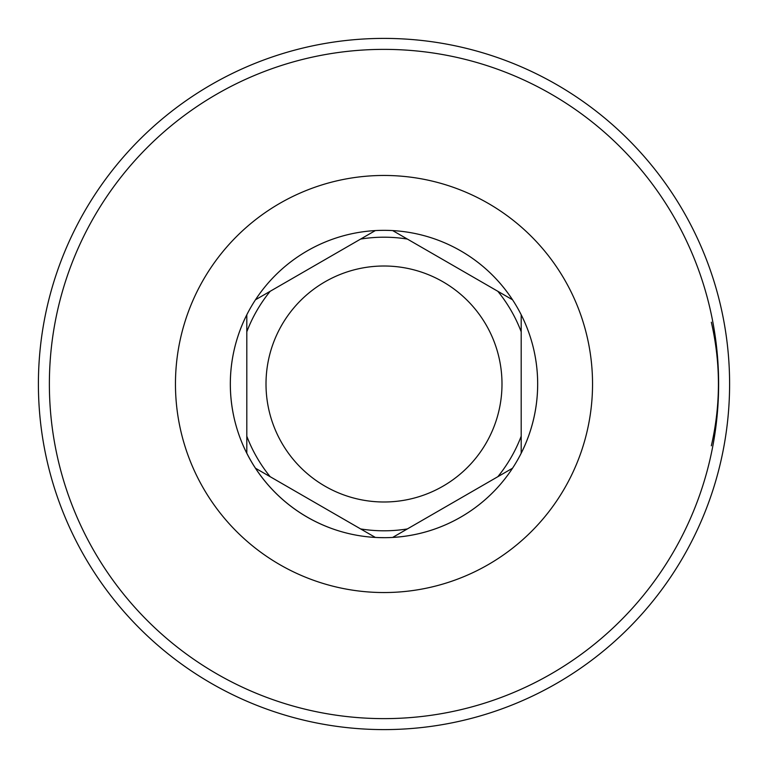 <?xml version="1.0" encoding="UTF-8"?>
<svg xmlns="http://www.w3.org/2000/svg" width="768" height="768" viewBox="0 0 768 768"><rect width="100%" height="100%" fill="white"/><g stroke="black" fill="none" stroke-linecap="round" stroke-linejoin="round"><path stroke-width="1.15" d="M711.341 445.795C720.787 404.602 720.787 363.398 711.341 322.205M384 729.6A345.6 345.6 0 0 0 729.6 384A345.6 345.6 0 0 0 384 38.4A345.6 345.6 0 0 0 38.4 384A345.6 345.6 0 0 0 384 729.6A345.6 345.6 0 0 1 38.4 384A345.6 345.6 0 0 1 384 38.4A345.6 345.6 0 0 1 729.6 384A345.6 345.6 0 0 1 384 729.6M491.539 287.664L512.525 299.779A153.658 153.658 0 0 0 437.674 240.019A153.658 153.658 0 0 1 392.669 537.418L512.525 468.221M521.194 444.768L521.194 453.197A153.658 153.658 0 0 0 534.374 352.378A153.658 153.658 0 0 1 521.194 453.197L521.194 314.803M392.669 537.418A153.658 153.658 0 0 0 493.2 492.106A153.658 153.658 0 0 1 392.669 537.418A153.658 153.658 0 0 0 493.2 492.106A153.658 153.658 0 0 1 255.475 299.779A153.706 153.706 0 0 1 375.331 230.582L255.475 299.779A153.658 153.658 0 0 0 246.806 314.803L246.806 453.197A153.658 153.658 0 0 0 255.475 468.221L375.331 537.418A153.658 153.658 0 0 0 384 537.658M329.453 527.654A153.658 153.658 0 0 1 255.475 468.221A153.658 153.658 0 0 0 329.453 527.654A153.658 153.658 0 0 1 255.475 468.221L262.781 472.435M233.626 415.622A153.658 153.658 0 0 1 246.806 314.803A153.658 153.658 0 0 0 233.626 415.622A153.658 153.658 0 0 1 246.806 314.803L246.806 323.232M274.8 275.894A153.658 153.658 0 0 1 375.331 230.582A153.658 153.658 0 0 0 274.8 275.894A153.658 153.658 0 0 1 392.669 230.582L407.386 239.078L392.669 230.582A153.715 153.715 0 0 1 512.534 299.779L407.366 239.069A146.803 146.803 0 0 0 360.634 239.069M384 501.994A117.994 117.994 0 0 1 266.006 384A117.994 117.994 0 0 1 384 266.006A117.994 117.994 0 0 1 501.994 384A117.994 117.994 0 0 1 384 501.994M312.192 267.034L318.893 263.174M322.666 260.995L326.755 258.634M331.2 256.061L336.038 253.267M341.318 250.224L346.166 247.421M351.504 244.339L353.29 243.312M360.058 239.405L367.392 235.171M287.126 281.51L292.138 278.621M296.765 275.942L301.046 273.475M305.021 271.181L308.717 269.04M318.576 504.653L312.211 500.976M308.774 498.989L305.098 496.867M301.133 494.573L296.842 492.106M292.214 489.427L287.213 486.538M283.67 484.493L281.789 483.408M275.923 480.019L269.597 476.371M343.613 519.11L338.582 516.202M333.936 513.523L329.654 511.046M325.69 508.752L322.013 506.63M246.806 387.715L246.806 380.304M246.806 376.33L246.806 372.077M246.806 367.498L246.806 362.554M246.806 357.206L246.806 351.427M246.806 416.64L246.806 410.861M246.806 405.514L246.806 400.57M246.806 395.99L246.806 391.718M452.554 265.152L471.763 276.25M480.874 486.49L475.862 489.379M471.235 492.058L466.954 494.525M462.979 496.819L459.283 498.96M455.808 500.966L449.107 504.826M445.334 507.005L441.245 509.366M436.8 511.939L431.962 514.733M426.682 517.776L421.834 520.579M416.496 523.661L414.71 524.688M407.942 528.595L400.608 532.829M521.194 380.294L521.194 387.696M521.194 391.67L521.194 395.923M521.194 400.502L521.194 405.446M521.194 410.794L521.194 416.573M521.194 351.341L521.194 357.13M521.194 362.477L521.194 367.421M521.194 372.01L521.194 376.291M384 718.627A334.627 334.627 0 0 0 718.627 384A334.627 334.627 0 0 0 384 49.373A334.627 334.627 0 0 0 49.373 384A334.627 334.627 0 0 0 384 718.627M384 175.459A208.541 208.541 0 0 0 175.459 384A208.541 208.541 0 0 0 384 592.541A208.541 208.541 0 0 0 592.541 384A208.541 208.541 0 0 0 384 175.459M437.674 240.019A153.658 153.658 0 0 1 512.525 299.779A153.658 153.658 0 0 0 437.674 240.019M534.374 352.378A153.658 153.658 0 0 1 521.194 453.197A153.658 153.658 0 0 0 534.374 352.378M246.806 331.776A146.803 146.803 0 0 1 270.173 291.293M270.173 476.707A146.803 146.803 0 0 1 246.806 436.224M407.366 528.931A146.803 146.803 0 0 1 360.634 528.931M375.331 230.582A153.658 153.658 0 0 1 384 230.342M497.827 291.293A146.803 146.803 0 0 1 521.194 331.776M521.194 436.224A146.803 146.803 0 0 1 497.827 476.707"/></g></svg>
